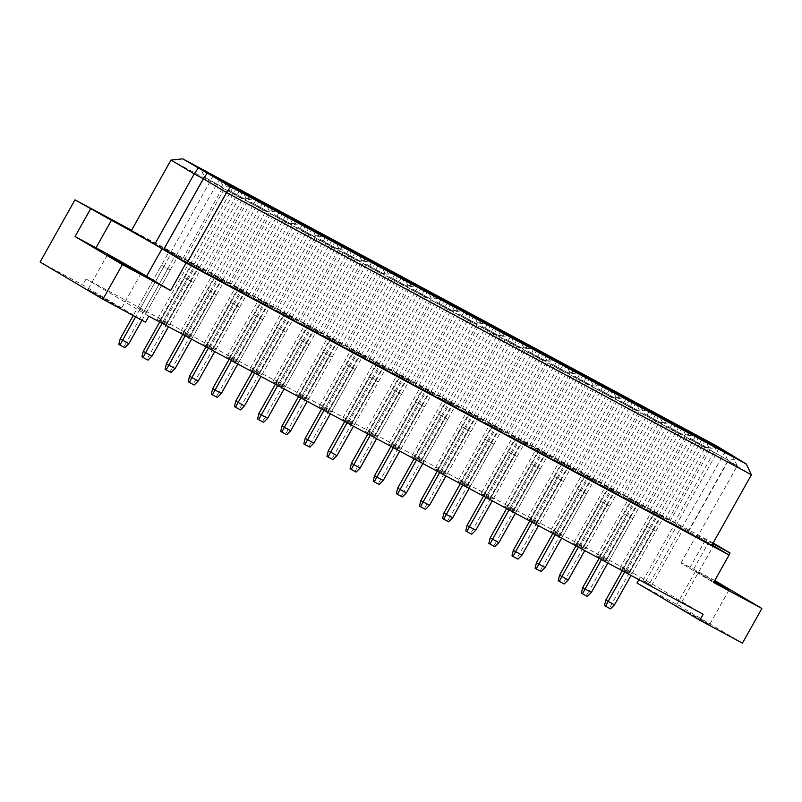 <?xml version="1.0" encoding="UTF-8"?>
<svg xmlns="http://www.w3.org/2000/svg" width="802" height="802" viewBox="0 0 802 802"><rect width="100%" height="100%" fill="white"/><g stroke="black" fill="none" stroke-linecap="round" stroke-linejoin="round"><path stroke-width="0.6" stroke-dasharray="4.01 3.01" d="M115.558 305.341L121.453 308.299L111.809 302.474L87.959 289.512L115.558 305.341M703.735 621.62L709.62 624.588L699.986 618.763L676.136 605.791L703.735 621.62M714.001 581.901L695.595 571.114L714.381 581.209M742.441 643.154L679.625 605.921L637.019 583.004M145.523 322.163L82.706 284.931L40.1 262.023M714.762 580.538L693.65 569.179A41.143 0.852 29.3 0 0 681.038 562.834A41.143 0.852 29.3 0 0 689.6 568.277L713.64 582.533M712.757 543.656L709.088 541.681A41.143 0.852 29.3 0 0 696.477 535.335A41.143 0.852 29.3 0 0 705.038 540.779L712.036 544.929M713.128 542.994L131.578 230.284M711.825 545.31L674.402 522.623L131.388 230.625M714.592 580.437L728.908 554.934M714.522 543.746L679.625 605.921M148.881 316.188L86.065 278.956L640.367 577.029L638.883 579.686M86.065 278.956L82.706 284.931M170.976 160.079L713.991 452.077L737.259 465.872L697.67 536.408M732.507 455.837L737.259 465.872L728.156 460.97L688.567 531.515M716.667 445.952L713.991 452.077L674.402 522.623M723.073 450.253L728.156 460.97L751.414 474.764M640.367 577.029L703.184 614.262M626.202 571.615L619.826 568.187L628.527 572.989L626.202 571.615L657.73 515.415L651.364 511.987L657.73 515.415M649.329 584.046L642.953 580.618L651.655 585.43L649.329 584.046L680.858 527.856L674.492 524.428L680.858 527.856M596.698 555.746L605.4 560.558L596.698 555.746L628.237 499.556L636.938 504.358L628.237 499.556M573.57 543.315L582.272 548.117L573.57 543.315L605.109 487.115L613.811 491.927L605.109 487.115M550.443 530.874L559.144 535.686L550.443 530.874L581.981 474.684L590.683 479.486L581.981 474.684M527.315 518.443L536.017 523.245L527.315 518.443L558.854 462.243L567.555 467.055L558.854 462.243M504.197 506.002L512.889 510.814L504.197 506.002L535.726 449.812L544.428 454.614L535.726 449.812M481.07 493.571L489.771 498.373L481.07 493.571L512.598 437.371L521.3 442.183L512.598 437.371M457.942 481.13L466.644 485.942L457.942 481.13L489.481 424.94L498.172 429.742L489.481 424.94M434.814 468.699L443.516 473.501L434.814 468.699L466.353 412.499L475.045 417.311L466.353 412.499M411.687 456.258L420.388 461.07L411.687 456.258L443.225 400.068L451.927 404.87L443.225 400.068M388.559 443.827L397.261 448.629L388.559 443.827L420.098 387.627L428.799 392.439L420.098 387.627M365.431 431.386L374.133 436.198L365.431 431.386L396.97 375.196L405.672 379.998L396.97 375.196M342.304 418.955L351.005 423.757L342.304 418.955L373.842 362.755L382.544 367.567L373.842 362.755M319.186 406.514L327.878 411.326L319.186 406.514L350.715 350.324L359.416 355.126L350.715 350.324M296.058 394.083L304.76 398.885L296.058 394.083L327.587 337.883L336.289 342.695L327.587 337.883M272.931 381.642L281.632 386.454L272.931 381.642L304.469 325.452L313.161 330.254L304.469 325.452M249.803 369.211L258.505 374.013L249.803 369.211L281.342 313.011L290.043 317.823L281.342 313.011M226.675 356.77L235.377 361.582L226.675 356.77L258.214 300.58L266.916 305.382L258.214 300.58M203.548 344.339L212.249 349.141L203.548 344.339L235.086 288.139L243.788 292.951L235.086 288.139M180.42 331.898L189.122 336.71L180.42 331.898L211.959 275.708L220.66 280.51L211.959 275.708M157.302 319.467L165.994 324.269L157.302 319.467L188.831 263.267L197.533 268.079L188.831 263.267M623.254 568.949L631.956 573.751L623.254 568.949L654.793 512.749L663.495 517.551L654.793 512.749M600.127 556.508L608.828 561.32L600.127 556.508L631.665 500.318L640.367 505.12L631.665 500.318M576.999 544.077L585.701 548.879L576.999 544.077L608.538 487.877L617.239 492.689L608.538 487.877M553.871 531.636L562.573 536.448L553.871 531.636L585.41 475.446L594.112 480.248L585.41 475.446M530.754 519.205L539.445 524.007L530.754 519.205L562.282 463.005L570.984 467.817L562.282 463.005M507.626 506.764L516.318 511.576L507.626 506.764L539.155 450.574L547.856 455.376L539.155 450.574M484.498 494.333L493.2 499.135L484.498 494.333L516.027 438.133L524.729 442.945L516.027 438.133M461.371 481.892L470.072 486.704L461.371 481.892L492.909 425.702L501.601 430.504L492.909 425.702M438.243 469.461L446.945 474.263L438.243 469.461L469.782 413.261L478.483 418.073L469.782 413.261M415.115 457.02L423.817 461.832L415.115 457.02L446.654 400.83L455.356 405.632L446.654 400.83M391.988 444.589L400.689 449.391L391.988 444.589L423.526 388.389L432.228 393.201L423.526 388.389M368.86 432.148L377.562 436.96L368.86 432.148L400.398 375.958L409.1 380.76L400.398 375.958M345.742 419.717L354.434 424.519L345.742 419.717L377.271 363.517L385.973 368.329L377.271 363.517M322.615 407.276L331.306 412.088L322.615 407.276L354.143 351.086L362.845 355.887L354.143 351.086M299.487 394.845L308.189 399.647L299.487 394.845L331.015 338.644L339.717 343.457L331.015 338.644M276.359 382.404L285.061 387.216L276.359 382.404L307.898 326.213L316.589 331.015L307.898 326.213M253.231 369.973L261.933 374.775L253.231 369.973L284.77 313.772L293.472 318.584L284.77 313.772M230.104 357.532L238.806 362.344L230.104 357.532L261.642 301.341L270.344 306.143L261.642 301.341M206.976 345.101L215.678 349.903L206.976 345.101L238.515 288.9L247.216 293.712L238.515 288.9M183.848 332.66L192.55 337.472L183.848 332.66L215.387 276.469L224.089 281.271L215.387 276.469M160.731 320.229L169.422 325.031L160.731 320.229L192.259 264.028L200.961 268.84L192.259 264.028M137.603 307.788L146.295 312.6L137.603 307.788L169.132 251.597L177.833 256.399L169.132 251.597M642.953 580.618L674.492 524.428M645.279 582.001L676.818 525.801M651.655 585.43L683.184 529.23M619.826 568.187L651.364 511.987M622.151 569.56L653.69 513.37M628.527 572.989L660.056 516.799M599.024 557.129L630.562 500.929M605.4 560.558L636.938 504.358M603.074 559.174L634.613 502.984M575.896 544.688L607.435 488.498M582.272 548.117L613.811 491.927M579.946 546.743L611.485 490.543M552.768 532.257L584.307 476.057M559.144 535.686L590.683 479.486M556.819 534.302L588.357 478.112M529.651 519.816L561.179 463.626M536.017 523.245L567.555 467.055M533.691 521.871L565.23 465.671M506.523 507.385L538.052 451.185M512.889 510.814L544.428 454.614M510.563 509.43L542.102 453.24M483.395 494.944L514.924 438.754M489.771 498.373L521.3 442.183M487.436 496.999L518.974 440.799M460.268 482.513L491.806 426.313M466.644 485.942L498.172 429.742M464.318 484.558L495.847 428.368M437.14 470.072L468.679 413.882M443.516 473.501L475.045 417.311M441.19 472.127L472.719 415.927M414.012 457.641L445.551 401.441M420.388 461.07L451.927 404.87M418.063 459.686L449.601 403.496M390.885 445.2L422.423 389.01M397.261 448.629L428.799 392.439M394.935 447.255L426.474 391.055M367.757 432.769L399.296 376.569M374.133 436.198L405.672 379.998M371.807 434.814L403.346 378.624M344.639 420.328L376.168 364.138M351.005 423.757L382.544 367.567M348.68 422.383L380.218 366.183M321.512 407.897L353.04 351.697M327.878 411.326L359.416 355.126M325.552 409.942L357.09 353.752M298.384 395.456L329.913 339.266M304.76 398.885L336.289 342.695M302.434 397.511L333.963 341.311M275.256 383.025L306.795 326.825M281.632 386.454L313.161 330.254M279.307 385.07L310.835 328.88M252.129 370.584L283.667 314.394M258.505 374.013L290.043 317.823M256.179 372.639L287.707 316.439M229.001 358.153L260.54 301.953M235.377 361.582L266.916 305.382M233.051 360.198L264.59 304.008M205.873 345.712L237.412 289.522M212.249 349.141L243.788 292.951M209.923 347.767L241.462 291.567M182.746 333.281L214.284 277.081M189.122 336.71L220.66 280.51M186.796 335.326L218.334 279.136M159.628 320.84L191.157 264.65M165.994 324.269L197.533 268.079M163.668 322.895L195.207 266.695M625.58 570.322L657.119 514.132M631.956 573.751L663.495 517.551M629.63 572.367L661.159 516.177M602.452 557.891L633.991 501.691M608.828 561.32L640.367 505.12M606.502 559.936L638.041 503.736M579.325 545.45L610.863 489.26M585.701 548.879L617.239 492.689M583.375 547.495L614.913 491.305M556.197 533.019L587.736 476.819M562.573 536.448L594.112 480.248M560.247 535.064L591.786 478.864M533.079 520.578L564.608 464.388M539.445 524.007L570.984 467.817M537.119 522.633L568.658 466.433M509.952 508.147L541.48 451.947M516.318 511.576L547.856 455.376M513.992 510.192L545.53 453.992M486.824 495.706L518.363 439.516M493.2 499.135L524.729 442.945M490.874 497.761L522.403 441.561M463.696 483.275L495.235 427.075M470.072 486.704L501.601 430.504M467.746 485.32L499.275 429.13M440.569 470.834L472.107 414.644M446.945 474.263L478.483 418.073M444.619 472.889L476.147 416.689M417.441 458.403L448.98 402.203M423.817 461.832L455.356 405.632M421.491 460.448L453.03 404.258M394.313 445.962L425.852 389.772M400.689 449.391L432.228 393.201M398.363 448.017L429.902 391.817M371.186 433.531L402.724 377.331M377.562 436.96L409.1 380.76M375.236 435.576L406.774 379.386M348.068 421.09L379.597 364.9M354.434 424.519L385.973 368.329M352.108 423.145L383.647 366.945M324.94 408.659L356.469 352.459M331.306 412.088L362.845 355.887M328.98 410.704L360.519 354.514M301.813 396.218L333.351 340.028M308.189 399.647L339.717 343.457M305.863 398.273L337.391 342.073M278.685 383.787L310.224 327.587M285.061 387.216L316.589 331.015M282.735 385.832L314.264 329.642M255.557 371.346L287.096 315.156M261.933 374.775L293.472 318.584M259.607 373.401L291.136 317.201M232.43 358.915L263.968 302.715M238.806 362.344L270.344 306.143M236.48 360.96L268.018 304.77M209.302 346.474L240.841 290.284M215.678 349.903L247.216 293.712M213.352 348.529L244.891 292.329M186.174 334.043L217.713 277.843M192.55 337.472L224.089 281.271M190.224 336.088L221.763 279.898M163.057 321.602L194.585 265.412M169.422 325.031L200.961 268.84M167.097 323.657L198.635 267.457M139.929 309.171L171.458 252.971M146.295 312.6L177.833 256.399M143.969 311.216L175.508 255.026M669.73 521.761L687.946 531.896L669.73 521.761L709.991 450.022L728.196 460.158L709.991 450.022L705.93 441.441M676.016 525.48L716.276 453.742L718.412 448.839M681.66 528.177L724.797 452.268M687.946 531.896L728.196 460.158L737.629 459.175M650.031 510.082L668.246 520.217L650.031 510.082L690.291 438.343L708.507 448.478L690.291 438.343L686.231 429.762M656.317 513.811L698.722 437.17M661.961 516.498L705.098 440.599M668.246 520.217L708.507 448.478L717.93 447.496M646.602 509.32L664.818 519.465L646.602 509.32L686.863 437.581L705.078 447.727L686.863 437.581L682.803 429.01M652.888 513.049L695.294 436.408M658.532 515.736L701.67 439.837M664.818 519.465L705.078 447.727L714.502 446.734M626.913 497.651L645.119 507.786L626.913 497.651L667.164 425.912L685.379 436.047L667.164 425.912L663.104 417.331M633.189 501.37L675.595 424.729M638.833 504.057L681.971 428.158M645.119 507.786L685.379 436.047L694.803 435.065M623.485 496.889L641.69 507.024L623.485 496.889L663.735 425.15L681.951 435.285L663.735 425.15L659.675 416.569M629.76 500.608L672.166 423.967M635.405 503.305L678.542 427.396M641.69 507.024L681.951 435.285L691.374 434.303M603.786 485.21L621.991 495.345L603.786 485.21L644.036 413.471L662.251 423.606L644.036 413.471L639.976 404.89M610.061 488.939L652.467 412.298M615.705 491.626L658.843 415.727M621.991 495.345L662.251 423.606L671.675 422.624M600.357 484.448L618.563 494.593L600.357 484.448L640.608 412.709L658.823 422.854L640.608 412.709L636.547 404.138M606.633 488.177L649.039 411.536M612.277 490.864L655.414 414.965M618.563 494.593L658.823 422.854L668.246 421.862M580.658 472.779L598.863 482.914L580.658 472.779L620.918 401.04L639.124 411.175L620.918 401.04L616.858 392.459M586.934 476.498L629.339 399.857M592.588 479.195L635.715 403.286M598.863 482.914L639.124 411.175L648.547 410.193M577.229 472.017L595.435 482.152L577.229 472.017L617.49 400.278L635.695 410.413L617.49 400.278L613.43 391.697M583.505 475.736L625.911 399.095M589.159 478.433L632.287 402.524M595.435 482.152L635.695 410.413L645.119 409.431M557.53 460.338L575.736 470.473L557.53 460.338L597.791 388.599L615.996 398.734L597.791 388.599L593.731 380.018M563.816 464.067L606.212 387.426M569.46 466.754L612.598 390.855M575.736 470.473L615.996 398.734L625.42 397.752M554.102 459.576L572.307 469.721L554.102 459.576L594.362 387.837L612.568 397.982L594.362 387.837L590.302 379.266M560.377 463.305L602.783 386.664M566.032 465.992L609.159 390.093M572.307 469.721L612.568 397.982L621.991 396.99M534.403 447.907L552.608 458.042L534.403 447.907L574.663 376.168L592.868 386.303L574.663 376.168L570.603 367.587M540.688 451.626L583.084 374.985M546.332 454.323L589.47 378.414M552.608 458.042L592.868 386.303L602.302 385.321M530.974 447.145L549.18 457.28L530.974 447.145L571.235 375.406L589.44 385.541L571.235 375.406L567.174 366.825M537.26 450.864L579.656 374.223M542.904 453.561L586.041 377.652M549.18 457.28L589.44 385.541L598.873 384.559M511.275 435.466L529.49 445.601L511.275 435.466L551.535 363.727L569.741 373.862L551.535 363.727L547.475 355.146M517.561 439.195L557.821 367.456L559.956 362.554M523.205 441.882L566.342 365.983M529.49 445.601L569.741 373.862L579.174 372.88M507.846 434.704L526.062 444.849L507.846 434.704L548.107 362.965L566.312 373.11L548.107 362.965L544.047 354.394M514.132 438.433L556.528 361.792M519.776 441.12L562.914 365.221M526.062 444.849L566.312 373.11L575.746 372.118M488.147 423.035L506.363 433.17L488.147 423.035L528.408 351.296L546.613 361.431L528.408 351.296L524.348 342.715M494.433 426.754L536.839 350.113M500.077 429.451L543.215 353.542M506.363 433.17L546.613 361.431L556.047 360.449M484.719 422.273L502.934 432.408L484.719 422.273L524.979 350.534L543.185 360.669L524.979 350.534L520.919 341.953M491.004 425.992L531.265 354.253L533.4 349.351M496.649 428.689L539.786 352.78M502.934 432.408L543.185 360.669L552.618 359.687M465.02 410.594L483.235 420.729L465.02 410.594L505.28 338.855L523.495 348.99L505.28 338.855L501.22 330.274M471.305 414.323L513.711 337.682M476.949 417.01L520.087 341.111M483.235 420.729L523.495 348.99L532.919 348.008M461.591 409.832L479.807 419.977L461.591 409.832L501.851 338.093L520.067 348.238L501.851 338.093L497.791 329.522M467.877 413.561L510.283 336.92M473.521 416.248L516.658 340.349M479.807 419.977L520.067 348.238L529.49 347.246M441.902 398.163L460.107 408.298L441.902 398.163L482.152 326.424L500.368 336.559L482.152 326.424L478.092 317.843M448.178 401.882L490.583 325.241M453.822 404.579L496.959 328.67M460.107 408.298L500.368 336.559L509.791 335.577M438.473 397.401L456.679 407.536L438.473 397.401L478.724 325.662L496.939 335.797L478.724 325.662L474.664 317.081M444.749 401.12L487.155 324.479M450.393 403.817L493.531 327.918M456.679 407.536L496.939 335.797L506.363 334.815M418.774 385.722L436.98 395.857L418.774 385.722L459.025 313.983L477.24 324.118L459.025 313.983L454.965 305.402M425.05 389.451L467.456 312.81M430.694 392.138L473.832 316.239M436.98 395.857L477.24 324.118L486.664 323.136M415.346 384.96L433.551 395.105L415.346 384.96L455.596 313.221L473.812 323.366L455.596 313.221L451.536 304.65M421.621 388.689L464.027 312.048M427.265 391.376L470.403 315.477M433.551 395.105L473.812 323.366L483.235 322.374M395.647 373.291L413.852 383.426L395.647 373.291L435.907 301.552L454.112 311.687L435.907 301.552L431.847 292.971M401.922 377.01L444.328 300.369M407.576 379.707L450.704 303.798M413.852 383.426L454.112 311.687L463.536 310.705M392.218 372.529L410.423 382.664L392.218 372.529L432.478 300.79L450.684 310.925L432.478 300.79L428.418 292.209M398.494 376.248L440.899 299.607M404.148 378.945L447.275 303.046M410.423 382.664L450.684 310.925L460.107 309.943M372.519 360.85L390.724 370.985L372.519 360.85L412.779 289.111L430.985 299.246L412.779 289.111L408.719 280.53M378.805 364.579L421.2 287.938M384.449 367.266L427.586 291.367M390.724 370.985L430.985 299.246L440.408 298.264M369.09 360.088L387.296 370.233L369.09 360.088L409.351 288.349L427.556 298.494L409.351 288.349L405.291 279.778M375.366 363.817L417.772 287.176M381.02 366.504L424.148 290.605M387.296 370.233L427.556 298.494L436.98 297.502M349.391 348.419L367.597 358.554L349.391 348.419L389.652 276.68L407.857 286.815L389.652 276.68L385.592 268.099M355.677 352.138L398.073 275.497M361.321 354.835L404.459 278.926M367.597 358.554L407.857 286.815L417.291 285.833M345.963 347.657L364.168 357.792L345.963 347.657L386.223 275.918L404.429 286.053L386.223 275.918L382.163 267.337M352.248 351.376L394.644 274.735M357.892 354.073L401.03 278.174M364.168 357.792L404.429 286.053L413.862 285.071M326.264 335.978L344.479 346.123L326.264 335.978L366.524 264.239L384.729 274.384L366.524 264.239L362.464 255.658M332.549 339.707L372.81 267.968L374.945 263.066M338.193 342.394L381.331 266.495M344.479 346.123L384.729 274.384L394.163 273.392M322.835 335.216L341.05 345.361L322.835 335.216L363.095 263.477L381.301 273.622L363.095 263.477L359.035 254.906M329.121 338.945L369.381 267.206L371.516 262.304M334.765 341.632L377.902 265.733M341.05 345.361L381.301 273.622L390.734 272.63M303.136 323.547L321.351 333.682L303.136 323.547L343.396 251.808L361.602 261.943L343.396 251.808L339.336 243.227M309.422 327.266L351.827 250.625M315.066 329.963L358.203 254.054M321.351 333.682L361.602 261.943L371.035 260.961M299.707 322.785L317.923 332.92L299.707 322.785L339.968 251.046L358.173 261.181L339.968 251.046L335.908 242.465M305.993 326.504L346.253 254.765L348.389 249.863M311.637 329.201L354.775 253.302M317.923 332.92L358.173 261.181L367.607 260.199M280.008 311.106L298.224 321.251L280.008 311.106L320.269 239.367L338.484 249.512L320.269 239.367L316.209 230.796M286.294 314.835L328.7 238.194M291.938 317.522L335.076 241.623M298.224 321.251L338.484 249.512L347.908 248.52M276.58 310.344L294.795 320.489L276.58 310.344L316.84 238.605L335.056 248.75L316.84 238.605L312.78 230.034M282.865 314.073L325.271 237.432M288.509 316.76L331.647 240.861M294.795 320.489L335.056 248.75L344.479 247.758M256.891 298.675L275.096 308.81L256.891 298.675L297.141 226.936L315.356 237.071L297.141 226.936L293.081 218.355M263.166 302.394L305.572 225.753M268.81 305.091L311.948 229.182M275.096 308.81L315.356 237.071L324.78 236.089M253.462 297.913L271.667 308.048L253.462 297.913L293.712 226.174L311.928 236.309L293.712 226.174L289.652 217.593M259.738 301.632L302.143 224.991M265.382 304.329L308.519 228.43M271.667 308.048L311.928 236.309L321.351 235.327M233.763 286.234L251.968 296.379L233.763 286.234L274.013 214.495L292.229 224.64L274.013 214.495L269.953 205.924M240.039 289.963L282.444 213.322M245.683 292.65L288.82 216.751M251.968 296.379L292.229 224.64L301.652 223.648M230.334 285.472L248.54 295.617L230.334 285.472L270.585 213.733L288.8 223.878L270.585 213.733L266.525 205.162M236.61 289.201L279.016 212.56M242.254 291.888L285.392 215.989M248.54 295.617L288.8 223.878L298.224 222.886M210.635 273.803L228.841 283.938L210.635 273.803L250.896 202.064L269.101 212.199L250.896 202.064L246.836 193.482M216.911 277.522L259.317 200.881M222.565 280.219L265.693 204.31M228.841 283.938L269.101 212.199L278.525 211.217M207.207 273.041L225.412 283.176L207.207 273.041L247.467 201.302L265.673 211.437L247.467 201.302L243.407 192.721M213.482 276.76L255.888 200.119M219.136 279.457L262.264 203.558M225.412 283.176L265.673 211.437L275.096 210.455M187.508 261.362L205.713 271.507L187.508 261.362L227.768 189.623L245.973 199.768L227.768 189.623L223.708 181.051M193.793 265.091L236.189 188.45M199.437 267.778L242.575 191.879M205.713 271.507L245.973 199.768L255.397 198.776M184.079 260.61L202.284 270.745L184.079 260.61L224.339 188.871L242.545 199.006L224.339 188.871L220.279 180.29M190.365 264.329L232.76 187.688M196.009 267.016L239.146 191.117M202.284 270.745L242.545 199.006L251.968 198.014M164.38 248.931L182.585 259.066L164.38 248.931L204.64 177.192L222.846 187.327L204.64 177.192L200.58 168.61M170.666 252.65L213.061 176.009M176.31 255.347L219.447 179.437M182.585 259.066L222.846 187.327L232.279 186.345M622.252 570.733L647.144 526.383L655.846 531.185L631.004 575.445M647.144 526.383L655.846 531.185M614.512 604.838L605.811 600.036M653.51 529.811L609.39 608.217L610.472 608.858M604.477 605.57L609.39 608.217M624.628 572.016L649.47 527.756M607.876 563.004L632.718 518.754L624.016 513.942L599.124 558.302M632.718 518.754L624.016 513.942M626.342 515.325L601.5 559.585M581.35 593.139L587.355 596.427M591.385 592.397L589.059 591.024L630.392 517.37M586.262 595.786L589.059 591.024L582.683 587.595M575.996 545.861L600.888 501.511L609.59 506.313L584.748 550.573M600.888 501.511L609.59 506.313M568.257 579.966L559.555 575.164M607.264 504.939L563.134 583.345L564.227 583.986M558.222 580.698L563.134 583.345M578.382 547.144L603.214 502.884M529.741 520.989L554.633 476.639L563.335 481.441L538.503 525.701M554.633 476.639L563.335 481.441M522.002 555.094L513.3 550.292M561.009 480.067L516.889 558.473L517.972 559.114M511.967 555.826L516.889 558.473M532.127 522.272L556.959 478.012M483.486 496.117L508.378 451.767L517.079 456.569L492.248 500.829M508.378 451.767L517.079 456.569M475.746 530.222L467.055 525.42M514.754 455.195L470.634 533.601L471.716 534.242M465.711 530.954L470.634 533.601M485.872 497.4L510.714 453.14M437.24 471.245L462.132 426.895L470.834 431.697L445.992 475.957M462.132 426.895L470.834 431.697M429.501 505.35L420.799 500.548M468.498 430.323L424.378 508.729L425.461 509.37M419.466 506.082L424.378 508.729M439.616 472.528L464.458 428.268M390.985 446.373L415.877 402.023L424.579 406.825L399.737 451.085M415.877 402.023L424.579 406.825M383.246 480.478L374.544 475.676M422.253 405.451L378.123 483.857L379.216 484.498M373.211 481.21L378.123 483.857M393.371 447.656L418.203 403.396M344.73 421.501L369.622 377.151L378.323 381.952L353.492 426.213M369.622 377.151L378.323 381.952M336.99 455.606L328.289 450.804M375.998 380.579L331.878 458.985L332.96 459.626M326.955 456.338L331.878 458.985M347.116 422.784L371.948 378.524M298.474 396.639L323.366 352.278L332.068 357.08L307.236 401.341M323.366 352.278L332.068 357.08M290.735 430.734L282.043 425.932M329.742 355.707L285.622 434.113L286.705 434.754M280.7 431.466L285.622 434.113M300.86 397.912L325.702 353.652M561.621 538.142L586.462 493.882L584.137 492.498L577.761 489.07L552.869 533.43M586.462 493.882L577.761 489.07M580.087 490.453L555.255 534.713M535.094 568.267L541.099 571.555M545.129 567.525L542.804 566.152L584.137 492.498M540.007 570.914L542.804 566.152L536.428 562.723M515.375 513.27L540.207 469.01L537.881 467.626L531.505 464.198L506.613 508.558M540.207 469.01L531.505 464.198M533.831 465.581L508.999 509.841M488.839 543.395L494.844 546.683M498.874 542.663L496.548 541.28L537.881 467.626M493.761 546.042L496.548 541.28L490.172 537.851M469.12 488.398L493.952 444.138L485.26 439.326L460.368 483.686M493.952 444.138L485.26 439.326M487.586 440.709L462.744 484.969M442.594 518.523L448.589 521.811M452.629 517.791L450.293 516.408L491.626 442.754M447.506 521.17L450.293 516.408L443.927 512.979M422.865 463.526L447.706 419.266L445.381 417.882L439.005 414.454L414.113 458.814M447.706 419.266L439.005 414.454M441.331 415.837L416.489 460.097M396.338 493.651L402.343 496.939M406.373 492.919L404.048 491.536L445.381 417.882M401.251 496.298L404.048 491.536L397.672 488.107M376.609 438.654L401.451 394.394L399.125 393.01L392.749 389.582L367.857 433.942M401.451 394.394L392.749 389.582M395.075 390.965L370.243 435.225M350.083 468.779L356.088 472.067M360.118 468.047L357.792 466.664L399.125 393.01M355.005 471.426L357.792 466.664L351.416 463.235M330.364 413.782L355.196 369.522L352.87 368.138L346.494 364.709L321.602 409.07M355.196 369.522L346.494 364.709M348.82 366.093L323.988 410.353M303.828 443.907L309.833 447.195M313.863 443.175L311.537 441.792L352.87 368.138M308.75 446.554L311.537 441.792L305.161 438.363M284.108 388.91L308.94 344.649L300.249 339.837L275.357 384.198M308.94 344.649L300.249 339.837M302.575 341.221L277.733 385.481M257.582 419.035L263.577 422.323M267.617 418.303L265.292 416.92L306.615 343.266M262.495 421.682L265.292 416.92L258.916 413.491M252.229 371.767L277.121 327.406L285.823 332.208L260.981 376.469M277.121 327.406L285.823 332.208M244.49 405.862L235.788 401.06M283.487 330.835L239.367 409.241L240.45 409.882M234.455 406.604L239.367 409.241M254.605 373.04L279.447 328.78M205.974 346.895L230.866 302.534L239.567 307.336L214.725 351.597M230.866 302.534L239.567 307.336M198.234 380.99L189.533 376.188M237.242 305.963L193.112 384.369L194.204 385.01M188.199 381.732L193.112 384.369M208.36 348.168L233.192 303.908M159.718 322.023L184.61 277.662L193.312 282.464L168.48 326.725M184.61 277.662L193.312 282.464M151.979 356.118L143.277 351.316M190.986 281.091L146.866 359.497L147.949 360.138M141.944 356.86L146.866 359.497M162.104 323.296L186.936 279.036M237.853 364.038L262.695 319.777L260.369 318.394L253.993 314.965L229.101 359.326M262.695 319.777L253.993 314.965M256.319 316.349L231.477 360.609M211.327 394.163L217.332 397.451M221.362 393.431L219.036 392.048L260.369 318.394M216.239 396.81L219.036 392.048L212.66 388.619M191.598 339.166L216.44 294.905L214.114 293.522L207.738 290.093L182.846 334.454M216.44 294.905L207.738 290.093M210.064 291.477L185.232 335.737M165.072 369.291L171.077 372.579M175.107 368.559L172.781 367.176L214.114 293.522M169.994 371.938L172.781 367.176L166.405 363.747M141.994 320.269L170.184 270.033L167.859 268.65L161.483 265.221L133.242 315.557M170.184 270.033L161.483 265.221M163.809 266.605L135.618 316.84M118.816 344.419L124.821 347.707M128.851 343.687L126.526 342.304L167.859 268.65M123.739 347.065L126.526 342.304L120.16 338.875M693.65 569.179L709.088 541.681M689.6 568.277L705.038 540.779M140.901 273.622L121.453 308.299M729.078 589.911L709.62 624.588M681.038 562.834L696.477 535.335M695.595 571.114L676.136 605.791M107.418 254.835L87.959 289.512"/><path stroke-width="1.2" d="M135.017 270.665L140.901 273.622L131.267 267.808L107.418 254.835L135.017 270.665M714.381 581.209L729.078 589.911L714.001 581.901M638.883 579.686L637.019 583.004L699.835 620.237L742.441 643.154L761.9 608.477L714.762 580.538M131.578 230.284L74.987 199.848L40.1 262.023L102.917 299.256L145.523 322.163L148.881 316.188L703.184 614.262L699.835 620.237M146.586 276.279A41.143 0.852 29.3 0 0 96.009 247.798L75.067 236.54L122.375 264.58L170.625 290.535L146.586 276.279L162.024 248.78A41.143 0.852 29.3 0 0 111.438 220.299L74.987 199.848M170.625 290.535L186.064 263.026L729.078 555.024L713.64 582.533L761.9 608.477M186.064 263.026L162.024 248.78M712.036 544.929L729.078 555.024M728.908 554.934L730.031 552.939L712.757 543.656M730.031 552.939L713.128 542.994M187.026 263.096L711.825 545.31L751.414 474.764L226.615 192.56L187.026 263.096L131.388 230.625L170.976 160.079L194.244 173.874L154.656 244.41M75.067 236.54L90.496 209.041M122.375 264.58L102.917 299.256M230.635 186.726L746.341 464.037L716.667 445.952L182.756 158.846L230.635 186.726L226.615 192.56L203.347 178.766L163.758 249.312M207.377 172.941L203.347 178.766L194.244 173.874L198.274 168.039M232.279 186.345L200.58 168.61L232.279 186.345M251.968 198.014L220.279 180.29L251.968 198.014M255.397 198.776L223.708 181.051L255.397 198.776M275.096 210.455L243.407 192.721L275.096 210.455M278.525 211.217L246.836 193.482L278.525 211.217M298.224 222.886L266.525 205.162L298.224 222.886M301.652 223.648L269.953 205.924L301.652 223.648M321.351 235.327L289.652 217.593L321.351 235.327M324.78 236.089L293.081 218.355L324.78 236.089M344.479 247.758L312.78 230.034L344.479 247.758M347.908 248.52L316.209 230.796L347.908 248.52M367.607 260.199L335.908 242.465L367.607 260.199M371.035 260.961L339.336 243.227L371.035 260.961M390.734 272.63L359.035 254.906L390.734 272.63M394.163 273.392L362.464 255.658L394.163 273.392M413.862 285.071L382.163 267.337L413.862 285.071M417.291 285.833L385.592 268.099L417.291 285.833M436.98 297.502L405.291 279.778L436.98 297.502M440.408 298.264L408.719 280.53L440.408 298.264M460.107 309.943L428.418 292.209L460.107 309.943M463.536 310.705L431.847 292.971L463.536 310.705M483.235 322.374L451.536 304.65L483.235 322.374M486.664 323.136L454.965 305.402L486.664 323.136M506.363 334.815L474.664 317.081L506.363 334.815M509.791 335.577L478.092 317.843L509.791 335.577M529.49 347.246L497.791 329.522L529.49 347.246M532.919 348.008L501.22 330.274L532.919 348.008M552.618 359.687L520.919 341.953L552.618 359.687M556.047 360.449L524.348 342.715L556.047 360.449M575.746 372.118L544.047 354.394L575.746 372.118M579.174 372.88L547.475 355.146L579.174 372.88M598.873 384.559L567.174 366.825L598.873 384.559M602.302 385.321L570.603 367.587L602.302 385.321M621.991 396.99L590.302 379.266L621.991 396.99M625.42 397.752L593.731 380.018L625.42 397.752M645.119 409.431L613.43 391.697L645.119 409.431M648.547 410.193L616.858 392.459L648.547 410.193M668.246 421.862L636.547 404.138L668.246 421.862M671.675 422.624L639.976 404.89L671.675 422.624M691.374 434.303L659.675 416.569L691.374 434.303M694.803 435.065L663.104 417.331L694.803 435.065M714.502 446.734L682.803 429.01L714.502 446.734M717.93 447.496L686.231 429.762L717.93 447.496M737.629 459.175L705.93 441.441L737.629 459.175M724.797 452.268L725.138 451.767M705.098 440.599L705.449 440.097M701.67 439.837L702.021 439.336M681.971 428.158L682.322 427.656M678.542 427.396L678.893 426.895M658.843 415.727L659.194 415.225M655.414 414.965L655.765 414.464M635.715 403.286L636.066 402.784M612.598 390.855L612.939 390.353M609.159 390.093L609.51 389.592M589.47 378.414L589.811 377.912M566.342 365.983L566.683 365.481M562.914 365.221L563.255 364.72M543.215 353.542L543.556 353.04M520.087 341.111L520.438 340.609M516.658 340.349L517.009 339.847M496.959 328.67L497.31 328.168M493.531 327.918L493.882 327.416M473.832 316.239L474.182 315.737M470.403 315.477L470.754 314.975M450.704 303.798L451.055 303.296M447.275 303.046L447.626 302.544M427.586 291.367L427.927 290.865M424.148 290.605L424.499 290.103M404.459 278.926L404.799 278.424M401.03 278.174L401.371 277.672M381.331 266.495L381.672 265.993M377.902 265.733L378.243 265.231M358.203 254.054L358.544 253.552M354.775 253.302L355.116 252.8M335.076 241.623L335.426 241.121M331.647 240.861L331.998 240.359M308.519 228.43L308.87 227.928M288.82 216.751L289.171 216.249M285.392 215.989L285.743 215.487M262.264 203.558L262.615 203.056M242.575 191.879L242.916 191.377M239.146 191.117L239.487 190.615M732.507 455.837L732.176 455.145M182.756 158.846L170.976 160.079M751.414 474.764L746.341 464.037M631.004 575.445L614.512 604.838L610.472 608.858L605.56 606.222L604.477 605.57L605.811 600.036L622.252 570.733M605.811 600.036L608.137 601.41L624.628 572.016M605.56 606.222L608.137 601.41L614.512 604.838M599.124 558.302L582.683 587.595L585.009 588.979L591.385 592.397L607.876 563.004M601.5 559.585L582.432 593.781L581.35 593.139L582.683 587.595M591.385 592.397L587.355 596.427L582.432 593.781M584.748 550.573L568.257 579.966L564.227 583.986L559.305 581.35L558.222 580.698L559.555 575.164L575.996 545.861M559.555 575.164L561.881 576.538L578.382 547.144M559.305 581.35L561.881 576.538L568.257 579.966M538.503 525.701L522.002 555.094L517.972 559.114L513.049 556.478L511.967 555.826L513.3 550.292L529.741 520.989M513.3 550.292L515.626 551.666L532.127 522.272M513.049 556.478L515.626 551.666L522.002 555.094M492.248 500.829L475.746 530.222L471.716 534.242L466.804 531.606L465.711 530.954L467.055 525.42L483.486 496.117M467.055 525.42L469.381 526.794L485.872 497.4M466.804 531.606L469.381 526.794L475.746 530.222M445.992 475.957L429.501 505.35L425.461 509.37L420.549 506.734L419.466 506.082L420.799 500.548L437.24 471.245M420.799 500.548L423.125 501.922L439.616 472.528M420.549 506.734L423.125 501.922L429.501 505.35M399.737 451.085L383.246 480.478L379.216 484.498L374.293 481.862L373.211 481.21L374.544 475.676L390.985 446.373M374.544 475.676L376.87 477.05L393.371 447.656M374.293 481.862L376.87 477.05L383.246 480.478M353.492 426.213L336.99 455.606L332.96 459.626L328.038 456.99L326.955 456.338L328.289 450.804L344.73 421.501M328.289 450.804L330.614 452.178L347.116 422.784M328.038 456.99L330.614 452.178L336.99 455.606M307.236 401.341L290.735 430.734L286.705 434.754L280.7 431.466L282.043 425.932L298.474 396.639M282.043 425.932L284.369 427.306L300.86 397.912M281.793 432.118L284.369 427.306L290.735 430.734M552.869 533.43L536.428 562.723L538.754 564.107L545.129 567.525L561.621 538.142M555.255 534.713L536.177 568.909L535.094 568.267L536.428 562.723M545.129 567.525L541.099 571.555L536.177 568.909M506.613 508.558L490.172 537.851L498.874 542.663L515.375 513.27M508.999 509.841L489.932 544.037L488.839 543.395L490.172 537.851M498.874 542.663L494.844 546.683L489.932 544.037M460.368 483.686L443.927 512.979L446.253 514.363L452.629 517.791L469.12 488.398M462.744 484.969L443.676 519.165L442.594 518.523L443.927 512.979M452.629 517.791L448.589 521.811L443.676 519.165M414.113 458.814L397.672 488.107L399.998 489.491L406.373 492.919L422.865 463.526M416.489 460.097L397.421 494.293L396.338 493.651L397.672 488.107M406.373 492.919L402.343 496.939L397.421 494.293M367.857 433.942L351.416 463.235L353.742 464.619L360.118 468.047L376.609 438.654M370.243 435.225L351.166 469.421L350.083 468.779L351.416 463.235M360.118 468.047L356.088 472.067L351.166 469.421M321.602 409.07L305.161 438.363L313.863 443.175L330.364 413.782M323.988 410.353L304.92 444.549L303.828 443.907L305.161 438.363M313.863 443.175L309.833 447.195L304.92 444.549M275.357 384.198L258.916 413.491L261.241 414.875L267.617 418.303L284.108 388.91M277.733 385.481L258.665 419.677L257.582 419.035L258.916 413.491M267.617 418.303L263.577 422.323L258.665 419.677M260.981 376.469L244.49 405.862L240.45 409.882L235.537 407.246L234.455 406.604L235.788 401.06L252.229 371.767M235.788 401.06L238.114 402.434L254.605 373.04M235.537 407.246L238.114 402.434L244.49 405.862M214.725 351.597L198.234 380.99L194.204 385.01L189.282 382.374L188.199 381.732L189.533 376.188L205.974 346.895M189.533 376.188L191.858 377.562L208.36 348.168M189.282 382.374L191.858 377.562L198.234 380.99M168.48 326.725L151.979 356.118L147.949 360.138L141.944 356.86L143.277 351.316L159.718 322.023M143.277 351.316L145.603 352.69L162.104 323.296M143.037 357.502L145.603 352.69L151.979 356.118M229.101 359.326L212.66 388.619L214.986 390.003L221.362 393.431L237.853 364.038M231.477 360.609L212.41 394.805L211.327 394.163L212.66 388.619M221.362 393.431L217.332 397.451L212.41 394.805M182.846 334.454L166.405 363.747L168.731 365.131L175.107 368.559L191.598 339.166M185.232 335.737L166.154 369.933L165.072 369.291L166.405 363.747M175.107 368.559L171.077 372.579L166.154 369.933M133.242 315.557L120.16 338.875L128.851 343.687L141.994 320.269M135.618 316.84L119.909 345.06L118.816 344.419L120.16 338.875M128.851 343.687L124.821 347.707L119.909 345.06M96.009 247.798L111.438 220.299"/></g></svg>
